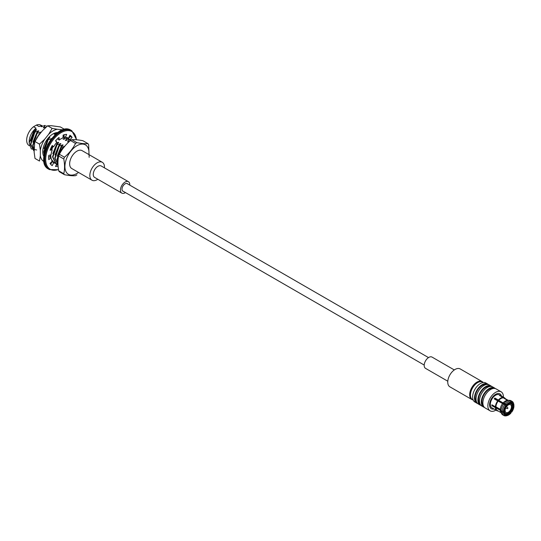 <?xml version="1.0" encoding="UTF-8"?>
<svg xmlns="http://www.w3.org/2000/svg" width="541" height="541" viewBox="0 0 541 541"><rect width="100%" height="100%" fill="white"/><g stroke="black" fill="none" stroke-linecap="round" stroke-linejoin="round"><path stroke-width="0.81" d="M63.087 148.423L62.479 148.072L64.115 147.125M58.455 156.795A13.91 8.034 -60 0 1 62.479 148.072M64.961 146.104L61.37 147.436L57.326 159.629L58.009 163.159M61.37 147.436L60.998 147.22L56.954 159.412L58.009 163.734M57.204 156.193L61.045 146.794L62.749 144.826L59.165 146.158L55.121 158.351L58.022 164.728M59.165 146.158L58.786 145.942L54.749 158.134L57.907 164.667M69.654 139.632L71.06 140.153L69.654 139.632L67.537 141.816L69.187 141.492M54.999 154.915L58.841 145.522L60.545 143.554L56.954 144.887L52.917 157.079L56.075 163.605L57.048 164.045M56.954 144.887L56.582 144.67L52.538 156.863L55.696 163.389L56.879 163.889M69.735 139.517L67.07 138.144L68.693 138.773M53.086 146.374L51.726 149.6M50.712 154.882L50.881 157.559M51.436 159.453L53.863 162.334L54.837 162.767M52.714 146.158L51.348 149.384M50.327 154.99L50.509 157.343M52.092 160.941L53.681 162.226M48.697 156.396L48.873 157.147M52.132 161.299L52.633 161.495M67.524 138.246L66.387 137.448M63.858 136.034L63.094 135.818M63.879 135.994L63.114 135.696M51.72 138.455L48.129 139.788L44.085 151.98L44.301 153.928M48.129 139.788L47.75 139.571L43.713 151.764L44.166 154.672M39.256 134.668L38.925 134.479L37.241 137.279M36.49 138.374L40.683 132.085L37.092 133.417L33.055 145.61L34.124 149.965M37.092 133.417L36.72 133.201L32.676 145.394L34.124 150.344M32.927 142.175L36.768 132.775L38.472 130.814L34.888 132.146L30.844 144.339L34.124 150.932M34.888 132.146L34.509 131.93L30.472 144.122L33.819 150.756M46.972 126.229L46.627 126.026M36.673 149.979L31.29 148.876L29.187 142.973L34.13 130.388L36.064 128.183A11.76 6.79 120 0 0 29.18 141.62L29.18 142.973M41.684 125.654L40.859 125.181A11.76 6.79 120 0 0 36.409 125.079L38.932 126.533L42.063 125.566L41.055 126.526L41.414 126.736L45.004 125.397M29.532 145.793L29.099 145.549A11.76 6.79 120 0 1 27.05 137.049A11.76 6.79 120 0 1 33.549 126.729L36.064 128.183M33.549 126.729L36.409 125.079M42.354 126.337L41.055 126.526M45.376 125.613L43.26 127.798L45.769 127.155M34.13 130.388L36.267 129.536L34.563 131.504L30.722 140.903M44.558 127.615L43.26 127.798M55.243 133.275L54.296 134.168L54.655 134.378L56.196 133.749M55.595 133.985L54.296 134.168M48.676 137.536L49.508 137.184L47.804 139.145L43.963 148.545M51.118 139.084L47.459 144.907M65.238 137.083L63.121 139.267L67.07 138.144M56.494 141.215L55.892 141.242M52.518 146.043L51.212 149.302M64.42 139.078L63.121 139.267M67.449 138.361L65.326 140.545L69.282 139.416M56.115 143.155L58.34 142.276L56.629 144.244L52.795 153.644M66.631 140.356L65.326 140.545M68.835 141.627L67.537 141.816M64.906 146.158L63.899 147.253M62.749 144.826L63.114 145.035L60.998 147.22M60.545 143.554L60.903 143.764L58.786 145.942M58.34 142.276L58.699 142.486L56.582 144.67M49.508 137.184L49.873 137.387L47.75 139.571M40.683 132.085L41.042 132.295L38.925 134.479M38.472 130.814L38.837 131.017L36.72 133.201M36.267 129.536L36.626 129.745L34.509 131.93M63.02 137.495L64.528 136.974M76.89 174.899A19.774 11.415 -60 0 1 75.53 175.683C72.873 175.953 69.18 175.622 64.46 174.696A19.774 11.415 -60 0 1 63.777 173.729C64.805 169.407 64.805 164.484 63.777 158.966A19.774 11.415 -60 0 1 64.46 157.208C69.18 153.218 72.866 148.626 75.53 143.439A19.774 11.415 -60 0 1 76.207 143.027A19.774 11.415 -60 0 1 76.89 142.648L71.825 139.727C74.489 139.463 78.174 139.788 82.895 140.714L87.96 143.642A19.774 11.415 -60 0 1 88.643 144.609L89.15 157.33M87.96 143.642C85.302 143.906 81.61 143.575 76.89 142.648M75.53 143.439L70.465 140.511A19.774 11.415 120 0 1 71.148 140.099A19.774 11.415 120 0 1 71.825 139.727M64.46 157.208L59.395 154.286L59.645 153.658M63.777 158.966L58.712 156.045A19.774 11.415 120 0 1 59.395 154.286C62.053 149.1 65.745 144.508 70.465 140.511M63.777 173.729L58.712 170.8C57.684 165.282 57.684 160.359 58.712 156.045L59.645 153.664M64.46 174.696L59.395 171.774A19.774 11.415 120 0 1 58.712 170.8M56.061 165.228A17.582 10.151 120 0 0 57.373 164.809L57.393 164.329M52.511 161.975A14.289 8.25 120 0 0 54.093 162.456M50.712 164.336L52.031 161.698L53.708 162.665A14.289 8.25 120 0 0 53.944 162.814A14.289 8.25 120 0 0 55.757 163.423M48.656 157.336L49.387 156.694L51.064 157.661A14.289 8.25 120 0 0 52.247 161.184L50.056 163.423A17.582 10.151 120 0 0 52.234 165.627L53.708 162.665M50.536 148.937L52.247 149.898A14.289 8.25 120 0 0 51.064 154.794L48.791 155.395A17.582 10.151 120 0 0 48.791 159.676L51.064 157.661M70.012 139.605L72.122 137.455A17.582 10.151 120 0 0 69.945 135.25L68.47 138.212A14.289 8.25 120 0 0 68.234 138.063A14.289 8.25 120 0 0 65.366 137.4L66.651 134.384A17.582 10.151 120 0 0 63.128 135.101L63.006 137.881A14.289 8.25 120 0 0 59.172 140.092L57.481 138.78M65.366 137.4L63.689 136.433L64.433 134.682M68.382 138.584L70.445 136.481A17.582 10.151 120 0 0 69.789 135.568M56.636 163.889L55.527 166.493A17.582 10.151 120 0 0 58.063 166.114M59.172 140.092L59.05 137.455A17.582 10.151 120 0 0 55.527 140.809L56.805 142.344A14.289 8.25 120 0 0 53.708 146.733L52.234 145.475A17.582 10.151 120 0 0 50.056 150.195L52.247 149.898M53.708 146.733L52.058 145.779M68.47 138.212L67.99 137.935M72.122 137.455L70.445 136.481M58.029 165.188L57.373 164.809M44.064 161.631A18.211 10.516 -60 0 1 40.338 155.754L39.473 161.029L34.996 158.445L34.124 152.163L34.698 142.188L34.996 141.553L39.473 144.136L44.673 139.253L48.676 134.269A18.211 10.516 -60 0 1 57.339 129.272L61.343 129.63A18.211 10.516 -60 0 1 62.269 130.097M34.996 141.553L38.452 135.663L42.462 130.679L47.662 125.796L52.139 128.379L57.339 129.272M47.662 125.796L51.124 125.681L60.328 126.925L64.643 129.421M43.929 156.525A14.506 8.379 -60 0 1 42.753 151.696L42.753 151.696A14.506 8.379 -60 0 1 53.004 133.925A14.506 8.379 -60 0 1 57.786 132.531M40.338 155.754L40.338 150.418A18.211 10.516 -60 0 1 44.673 139.253M57.704 132.586A14.397 8.311 120 0 0 52.971 133.952M42.753 151.649A14.397 8.311 120 0 0 43.936 156.43M52.964 133.999A13.187 7.615 -60 0 1 56.846 133.228M40.338 150.418L39.473 144.136M48.676 134.269L52.139 128.379M491.897 386.599A10.989 6.343 120 0 0 491.174 386.058L489.307 384.976A10.989 6.343 120 0 0 478.318 391.326A10.989 6.343 120 0 0 478.318 404.012L480.185 405.087A10.989 6.343 120 0 0 481.017 405.446M491.174 386.058A10.989 6.343 120 0 0 480.185 392.401A10.989 6.343 120 0 0 480.185 405.087M488.476 384.624A10.989 6.343 120 0 0 487.752 384.083L485.892 383.001A10.989 6.343 120 0 0 474.897 389.351A10.989 6.343 120 0 0 474.897 402.037L476.763 403.113A10.989 6.343 120 0 0 477.595 403.471M487.752 384.083A10.989 6.343 120 0 0 476.763 390.426A10.989 6.343 120 0 0 476.763 403.113M476.54 401.855A10.11 5.836 -60 0 1 477.203 390.683A10.11 5.836 -60 0 1 486.548 384.516M479.962 403.829A10.11 5.836 -60 0 1 480.624 392.651A10.11 5.836 -60 0 1 489.97 386.49M495.313 388.573A10.989 6.343 120 0 0 494.596 388.032L492.729 386.95A10.989 6.343 120 0 0 481.74 393.3A10.989 6.343 120 0 0 481.74 405.987L483.6 407.062A10.989 6.343 120 0 0 484.438 407.42M494.596 388.032A10.989 6.343 120 0 0 483.6 394.375A10.989 6.343 120 0 0 483.6 407.062M483.377 405.804A10.11 5.836 -60 0 1 484.039 394.626A10.11 5.836 -60 0 1 493.385 388.465M501.122 391.799L496.144 388.925A10.989 6.343 120 0 0 485.155 395.268A10.989 6.343 120 0 0 485.155 407.961L490.132 410.835A10.989 6.343 -60 0 1 490.132 398.142A10.989 6.343 -60 0 1 501.122 391.799A10.989 6.343 -60 0 1 503.394 396.83A10.989 6.343 -60 0 1 503.394 397.168M493.987 409.003A8.575 4.95 -60 0 1 491.336 408.739A8.575 4.95 -60 0 1 491.336 398.839A8.575 4.95 -60 0 1 499.911 393.889A8.575 4.95 -60 0 1 501.46 396.053A8.575 4.95 -60 0 0 499.911 393.889A8.575 4.95 -60 0 0 495.624 394.315A8.575 4.95 -60 0 0 490.024 401.868A8.575 4.95 -60 0 0 491.336 408.739A8.575 4.95 -60 0 0 493.987 409.003M495.921 410.112A10.989 6.343 -60 0 1 490.132 410.835M473.186 400.036L472.543 399.664A10.11 5.836 -60 0 1 470.447 395.031A10.11 5.836 -60 0 1 477.595 382.649A10.11 5.836 -60 0 1 482.653 382.149L483.296 382.521M477.595 382.649L476.973 383.008L477.595 382.649M470.447 395.031L470.447 394.315A9.231 5.329 -60 0 1 476.973 383.008M508.276 413.108A5.498 3.172 -60 0 1 505.531 413.378A5.498 3.172 -60 0 1 505.531 407.035A5.498 3.172 -60 0 1 511.022 403.863A5.498 3.172 -60 0 1 511.867 408.266A5.498 3.172 -60 0 1 508.276 413.108M496.368 400.137A5.498 3.172 -60 0 1 496.861 399.569M508.276 412.283A4.484 2.59 -60 0 1 506.038 412.506A4.484 2.59 -60 0 1 506.038 407.326A4.484 2.59 -60 0 1 510.521 404.736A4.484 2.59 -60 0 1 511.204 408.327A4.484 2.59 -60 0 1 508.276 412.283M495.556 399.677A6.154 3.55 -60 0 1 496.043 399.096M504.036 411.633L504.036 411.992A6.593 3.807 -60 0 0 506.018 414.812L505.862 414.23A6.154 3.55 -60 0 1 505.294 414A6.154 3.55 -60 0 1 504.036 411.633L503.556 411.356M511.225 401.057L511.658 402.091L510.88 403.119A6.154 3.55 -60 0 1 511.448 403.343A6.154 3.55 -60 0 1 512.706 405.716L513.95 405.351A7.473 4.314 -60 0 0 513.808 404.411L513.605 403.6A8.176 4.72 -60 0 0 512.084 401.375L510.907 400.692A8.176 4.72 -60 0 0 510.041 400.374L511.225 401.057A8.176 4.72 -60 0 1 512.084 401.375M511.346 402.896A6.593 3.807 -60 0 1 513.328 405.716M506.018 414.812L505.7 415.61A7.473 4.314 -60 0 1 503.414 412.35L504.036 411.992M511.658 402.091A7.473 4.314 -60 0 1 513.808 404.411M505.7 415.61L504.767 415.86A8.176 4.72 -60 0 1 503.908 415.542A8.176 4.72 -60 0 1 502.231 412.249L501.047 411.566L500.269 410.254L491.911 405.709L492.702 405.256M503.414 412.35L502.231 412.249M503.908 415.542L502.724 414.859A8.176 4.72 -60 0 1 501.568 413.601A8.176 4.72 -60 0 1 501.047 411.566M501.568 413.601L500.716 411.972A7.121 4.112 -60 0 1 500.269 410.254M501.094 412.695L497.348 410.531A7.121 4.112 -60 0 1 495.887 407.725M507.999 400.374L503.766 397.926A7.121 4.112 -60 0 1 504.469 398.196L508.215 400.36M497.686 410.984A7.473 4.314 -60 0 1 496.922 410.693A7.473 4.314 -60 0 1 495.394 407.725M503.766 397.926L503.637 397.466A7.473 4.314 -60 0 1 504.395 397.75A7.473 4.314 -60 0 1 505.355 398.71M503.637 397.466L500.053 395.728M510.508 402.91L510.88 403.119M504.814 413.622L505.862 414.23M504.422 413.06L506.545 414.291L506.39 415.671L505.166 415.752M500.155 395.451A7.473 4.314 120 0 0 499.471 395.39L507.458 400.394A7.121 4.112 -60 0 0 507.397 400.401L509.237 400.313A8.176 4.72 -60 0 1 509.358 400.313L510.535 400.996L510.975 402.031L510.197 403.059A6.154 3.55 -60 0 0 508.52 403.566M510.663 402.835A6.593 3.807 -60 0 0 508.682 403.471A6.593 3.807 -60 0 0 506.701 405.121L495.353 398.703A6.154 3.55 120 0 0 494.873 399.278M506.39 415.671A7.473 4.314 -60 0 0 507.397 415.515A7.473 4.314 -60 0 0 510.975 413.026L510.197 412.181A6.154 3.55 -60 0 1 506.545 414.291M510.663 412.587A6.593 3.807 -60 0 1 506.701 414.873M506.701 405.121L506.39 404.675A7.473 4.314 -60 0 1 510.975 402.031M506.39 404.675L505.456 403.931A8.176 4.72 -60 0 1 510.535 400.996M507.397 415.515L506.592 415.745A8.176 4.72 -60 0 1 505.456 415.921M505.456 403.931L504.273 403.248A8.176 4.72 -60 0 1 509.237 400.313M504.273 403.248L503.123 402.896A7.121 4.112 -60 0 1 507.397 400.401M503.123 402.896L498.741 400.367A7.121 4.112 -60 0 1 503.076 397.865M498.741 400.367L498.369 400.049A7.473 4.314 -60 0 1 500.662 398.122A7.473 4.314 -60 0 1 502.954 397.398M495.353 398.703L494.887 398.041A7.473 4.314 120 0 0 494.203 398.893L504.767 404.783L506.018 405.973A6.593 3.807 -60 0 0 504.036 411.079L503.414 411.437A7.473 4.314 -60 0 1 505.7 405.534M509.744 411.924L510.197 412.181M498.369 400.049L494.887 398.041M511.658 412.174L511.346 411.728A6.593 3.807 -60 0 0 513.328 406.629L513.95 406.271A7.473 4.314 -60 0 1 511.658 412.174L510.122 411.498M510.454 411.079L511.346 411.728M502.44 403.755A7.121 4.112 -60 0 0 500.269 409.334L495.887 406.805A7.121 4.112 -60 0 1 498.058 401.219M496.922 410.693L491.891 407.786A7.473 4.314 -60 0 1 490.741 401.801A7.473 4.314 -60 0 1 495.624 395.214A7.473 4.314 -60 0 1 499.363 394.842L504.395 397.75M497.686 400.901A7.473 4.314 -60 0 0 495.394 406.805L491.911 404.796A7.473 4.314 120 0 0 491.911 405.709M495.678 406.805L500.384 409.523M512.043 405.331L512.706 405.716M512.165 406.318L512.706 406.629A6.154 3.55 -60 0 1 510.88 411.329M495.394 406.805L495.887 406.805M513.328 406.629L512.706 406.629M503.414 411.437L502.231 411.329A8.176 4.72 -60 0 1 504.767 404.783M513.659 405.52L513.95 406.271M502.231 411.329L501.047 410.646A8.176 4.72 -60 0 1 503.59 404.1M500.269 409.334L501.047 410.646M507.532 408.455L507.958 408.063L507.532 408.455M97.826 179.26A10.333 5.965 -60 0 1 91.984 180.2L71.777 168.535A10.333 5.965 -60 0 1 70.195 160.258A10.333 5.965 -60 0 1 76.944 151.155A10.333 5.965 -60 0 1 82.104 150.641L102.31 162.307A10.333 5.965 -60 0 1 104.42 167.838M91.984 180.2A10.333 5.965 -60 0 1 90.394 171.923A10.333 5.965 -60 0 1 97.143 162.821A10.333 5.965 -60 0 1 102.31 162.307M125.465 192.576A6.593 3.807 -60 0 1 121.826 193.117L94.628 177.414A6.593 3.807 -60 0 1 93.613 172.133A6.593 3.807 -60 0 1 97.921 166.317A6.593 3.807 -60 0 1 101.221 165.992L128.42 181.695A6.593 3.807 -60 0 1 129.772 185.117M121.826 193.117A6.593 3.807 -60 0 1 120.812 187.835A6.593 3.807 -60 0 1 125.12 182.026A6.593 3.807 -60 0 1 128.42 181.695M123.402 191.392A4.396 2.536 -60 0 1 122.922 191.216A4.396 2.536 -60 0 1 122.252 187.693A4.396 2.536 -60 0 1 125.12 183.818A4.396 2.536 -60 0 1 127.318 183.602A4.396 2.536 -60 0 1 127.71 183.926M483.093 382.406A10.333 5.965 120 0 0 482.139 381.601A10.333 5.965 120 0 0 474.18 384.367A10.333 5.965 120 0 0 469.669 394.768A10.333 5.965 120 0 0 471.813 399.495A10.333 5.965 120 0 0 472.983 399.914M482.139 381.601L460.229 368.948A10.333 5.965 120 0 0 452.262 371.714A10.333 5.965 120 0 0 447.759 382.115A10.333 5.965 120 0 0 449.896 386.842L471.813 399.495M454.305 369.943L432.049 357.094A6.506 3.753 120 0 0 427.032 358.839A6.506 3.753 120 0 0 424.198 365.385A6.506 3.753 120 0 0 425.544 368.367L447.792 381.216M78.533 172.437A17.008 9.819 -60 0 1 64.94 167.44A17.008 9.819 -60 0 1 76.944 145.705A17.008 9.819 -60 0 1 88.859 154.543M76.396 139.794A21.762 12.565 120 0 0 60.944 132.755A21.762 12.565 120 0 0 45.755 157.816A21.762 12.565 120 0 0 58.401 169.482M71.087 130.32C57.042 120.515 33.15 161.901 48.67 169.15A22.418 12.943 120 0 1 48.67 143.264A22.418 12.943 120 0 1 71.087 130.32L71.831 130.753A22.418 12.943 120 0 0 49.414 143.696A22.418 12.943 120 0 0 49.414 169.583L58.448 169.725M71.081 140.139L70.715 139.93M56.075 163.612L55.703 163.396M68.883 138.875L68.511 138.658M53.87 162.334L53.491 162.117M34.009 150.865L33.63 150.648M46.817 126.134L46.438 125.918M48.67 169.15L49.414 169.583M71.831 130.753L76.612 139.808M35.341 140.559L34.705 142.188M511.022 403.863L509.73 403.113M505.531 413.378L504.239 412.634M507.958 408.063L506.579 406.501M507.634 408.624L505.598 408.212M428.513 357.594L126.837 183.426M424.205 365.053L122.53 190.885"/></g></svg>
